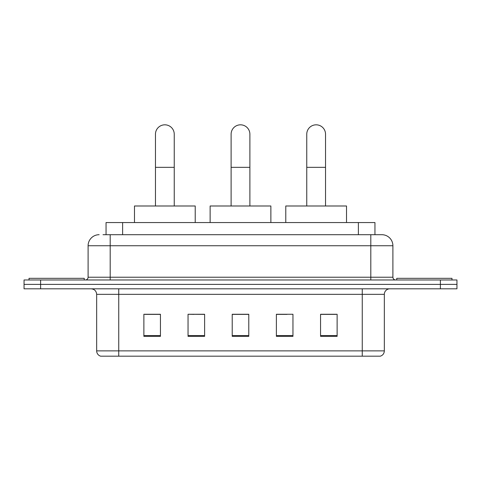 <?xml version="1.0" encoding="UTF-8"?>
<svg xmlns="http://www.w3.org/2000/svg" width="481" height="481" viewBox="0 0 481 481"><rect width="100%" height="100%" fill="white"/><g stroke="black" fill="none" stroke-linecap="round" stroke-linejoin="round"><path stroke-width="0.72" d="M193.963 314.382L188.047 314.267L188.047 336.357L204.611 336.357L204.611 314.267L188.047 314.267L204.611 314.382M106.054 234.704L106.054 222.553L374.946 222.553L374.946 234.704M103.265 234.704L377.988 234.704M103.012 234.704L110.191 234.704L110.191 245.743L88.101 245.743L88.101 277.218A2.76 2.76 0 0 1 85.341 279.978M99.146 234.704A11.045 11.045 0 0 0 88.101 245.743M381.854 234.704A11.045 11.045 0 0 1 392.899 245.743L370.809 245.743L370.809 234.704L381.686 234.704M392.899 245.743L392.899 277.218C393.061 278.896 393.981 279.816 395.659 279.978M40.614 279.978L24.05 279.978L24.05 284.397L40.614 284.397L24.05 284.397L24.05 288.816L40.614 288.816L40.614 284.397L440.386 284.397L40.614 284.397L40.614 279.978L440.386 279.978L440.386 284.397L456.95 284.397L440.386 284.397L440.386 288.816L40.614 288.816M440.386 288.816L456.95 288.816L456.95 279.978L440.386 279.978M384.337 350.877C384.187 353.523 382.864 355.291 380.363 356.18L362.253 356.18L362.253 350.877L384.337 350.877L384.337 294.336A5.519 5.519 0 0 1 389.863 288.816M362.253 356.18L100.637 356.18A5.519 5.519 0 0 1 96.663 350.877L96.663 294.336C96.332 290.981 94.492 289.141 91.137 288.816M337.127 336.357L337.127 314.267L320.562 314.267L320.562 336.357L337.127 336.357M292.953 336.357L292.953 314.267L276.389 314.267L276.389 336.357L292.953 336.357M160.438 336.357L160.438 314.267L143.873 314.267L143.873 336.357L160.438 336.357M248.785 336.357L248.785 314.267L232.215 314.267L232.215 336.357L248.785 336.357M96.663 350.877L118.747 350.877L118.747 356.18L111.279 356.18M352.32 356.18L128.68 356.18M320.562 314.382L336.027 314.382M144.973 314.382L160.438 314.382M276.389 314.382L287.037 314.382M248.785 314.382L232.215 314.382M84.235 279.978L84.235 278.325L29.022 278.325L29.022 279.978M231.114 205.988L231.114 134.205A9.386 9.386 0 0 1 240.5 124.819A9.386 9.386 0 0 1 249.886 134.205A9.386 9.386 0 0 0 240.5 124.819M249.886 205.988L249.886 134.205M270.869 222.553L270.869 205.988L210.131 205.988L210.131 222.553M155.465 205.988L155.465 134.205A9.386 9.386 0 0 1 164.851 124.819A9.386 9.386 0 0 1 174.242 134.205A9.386 9.386 0 0 0 164.851 124.819M174.242 205.988L174.242 134.205M195.22 222.553L195.22 205.988L134.482 205.988L134.482 222.553M306.758 205.988L306.758 134.205A9.386 9.386 0 0 1 316.149 124.819A9.386 9.386 0 0 1 325.535 134.205A9.386 9.386 0 0 0 316.149 124.819M325.535 205.988L325.535 134.205M346.518 222.553L346.518 205.988L285.78 205.988L285.78 222.553M451.978 279.978L451.978 278.325L396.765 278.325L396.765 279.978M122.619 234.704L122.619 222.553M358.381 234.704L358.381 222.553M110.191 279.978L110.191 277.218L392.899 277.218M88.101 277.218L110.191 277.218L110.191 245.743L370.809 245.743L370.809 279.978M362.253 288.816L362.253 294.336L96.663 294.336M384.337 294.336L362.253 294.336L362.253 350.877L118.747 350.877L118.747 288.816M248.785 335.588L232.215 335.588M204.611 335.588L188.047 335.588M160.438 335.588L143.873 335.588M292.953 335.588L276.389 335.588M337.127 335.588L320.562 335.588M231.114 167.34L249.886 167.34M155.465 167.34L174.242 167.34M306.758 167.34L325.535 167.34"/></g></svg>
